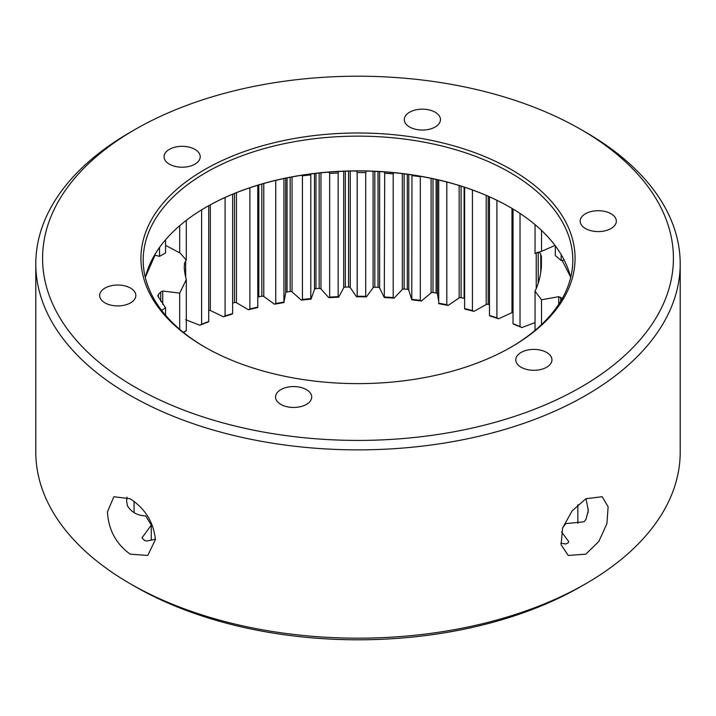 <?xml version="1.0" encoding="UTF-8"?>
<svg xmlns="http://www.w3.org/2000/svg" width="716" height="716" viewBox="0 0 716 716"><rect width="100%" height="100%" fill="white"/><g stroke="black" fill="none" stroke-linecap="round" stroke-linejoin="round"><path stroke-width="1.07" d="M541.511 324.608L541.511 299.825L558.713 296.675L562.239 298.554M541.511 299.825L535.049 291.161L535.049 330.38M535.049 224.636L535.049 253.571C538.548 251.137 540.661 252.247 541.403 256.919L541.403 266.638C540.67 275.776 538.548 283.957 535.049 291.161M570.536 276.886L562.141 260.382M130.169 554.148C116.037 543.883 108.465 529.795 107.454 511.886L113.844 496.725L130.169 498.766C145.16 508.575 153.573 522.179 155.417 539.578L147.756 555.464L130.169 554.148M127.001 497.155L126.598 500.833L127.376 505.666C131.261 512.146 137.374 515.574 145.724 515.932L151.291 525.114L142.126 537.627M142.269 538.199L142.269 537.107L142.618 538.647L144.838 540.571L146.789 541.036L155.417 539.22M159.552 247.405L159.552 256.364L165.584 252.882L165.584 239.735M179.698 225.71L179.698 252.838L165.584 245.373M183.198 332.224A276.412 159.587 180 0 1 186.303 330.783L186.303 279.562C183.609 269.288 183.609 262.817 186.303 260.15L180.244 253.133M186.303 279.562L179.698 293.121L179.698 329.306M165.584 315.282L165.584 307.826L157.878 296.138L158.37 294.473L160.751 291.958L162.729 291.018L179.698 293.121M157.878 296.138L157.771 295.69M165.584 307.826L161.556 310.323M155.032 255.173L145.464 276.886M560.825 543.22L565.989 543.972A33.912 19.583 120 0 0 567.126 543.355A33.912 19.583 120 0 0 568.262 542.665L568.656 541.439L561.505 531.907M585.983 498.676L588.328 510.49L585.894 519.565L583.979 521.803L565.792 523.611L562.758 527.531M585.831 498.766L602.156 496.725L608.135 506.767L606.908 523.638L598.782 541.538L585.831 554.148L568.244 555.464L561.093 544.742L562.588 528.041L572.102 510.911L585.831 498.766M411.969 299.333A276.412 159.587 180 0 1 420.31 300.371L420.31 176.673A276.412 159.587 0 0 0 411.969 175.635L411.79 299.825A278.676 160.894 0 0 1 421.429 301.024L431.095 292.889A1.808 1.047 180 0 1 432.992 292.522L436.098 293.005A1.808 1.047 180 0 1 436.903 293.274A1.808 1.047 180 0 1 437.422 293.873L438.693 301.248M384.707 297.006A276.412 159.587 180 0 1 393.182 297.561L393.182 173.863A276.412 159.587 0 0 0 384.707 173.317L384.295 297.516A278.676 160.894 0 0 1 394.095 298.16L402.311 289.506A1.808 1.047 180 0 1 404.137 289.031L407.306 289.336A1.808 1.047 180 0 1 408.29 289.622A1.808 1.047 180 0 1 408.773 290.114L411.79 299.825M357.177 296.263A276.412 159.587 180 0 1 365.715 296.326L365.715 172.628A276.412 159.587 0 0 0 357.177 172.565L357.177 296.263L356.541 296.8A278.676 160.894 0 0 1 366.404 296.871L373.09 287.796A1.808 1.047 180 0 1 374.817 287.214L378.021 287.331A1.808 1.047 180 0 1 379.194 287.635A1.808 1.047 180 0 1 379.623 288.029L384.295 297.516M329.664 297.104A276.412 159.587 180 0 1 338.158 296.675L338.158 172.977A276.412 159.587 0 0 0 329.664 173.406L329.664 297.104L328.805 297.686A278.676 160.894 0 0 1 338.632 297.194L343.716 287.769A1.808 1.047 180 0 1 345.336 287.098L348.549 287.026A1.808 1.047 180 0 1 349.891 287.331A1.808 1.047 180 0 1 350.249 287.635L356.541 296.8M302.429 299.521A276.412 159.587 180 0 1 310.807 298.599L310.807 174.91A276.412 159.587 0 0 0 302.429 175.823L302.429 299.521L301.355 300.156A278.676 160.894 0 0 1 311.048 299.1L314.476 289.443A1.808 1.047 180 0 1 315.98 288.673L319.157 288.423A1.808 1.047 180 0 1 320.687 288.718A1.808 1.047 180 0 1 320.965 288.924L328.805 297.686M275.741 180.387L275.741 303.495L274.47 304.202A278.676 160.894 0 0 1 283.93 302.591L285.675 292.772A1.808 1.047 180 0 1 287.044 291.931L290.159 291.493A1.808 1.047 180 0 1 291.868 291.77A1.808 1.047 180 0 1 292.038 291.886L301.355 300.156M257.778 297.355A1.808 1.047 180 0 1 258.807 296.836L261.841 296.218A1.808 1.047 180 0 1 263.712 296.469A1.808 1.047 180 0 1 263.774 296.505L274.47 304.202M585.831 583.692L581.034 586.458A315.416 182.106 180 0 1 134.966 586.458L130.169 583.692A322.2 186.017 0 0 0 585.831 583.692A322.2 186.017 0 0 0 680.2 452.154L680.2 263.846A322.2 186.017 180 0 1 481.304 435.704A322.2 186.017 180 0 1 130.169 395.384A322.2 186.017 180 0 1 35.8 263.846A322.2 186.017 180 0 1 130.169 132.308L134.966 129.542A315.416 182.106 0 0 0 134.966 387.079A315.416 182.106 0 0 0 581.034 387.079A315.416 182.106 0 0 0 581.034 129.542L585.831 132.308A322.2 186.017 180 0 1 680.2 263.846M145.312 277.504A214.8 124.011 180 0 1 206.11 207.175A214.8 124.011 180 0 1 509.89 207.175L509.89 207.175A214.8 124.011 180 0 1 570.688 277.504M510.052 207.264A215.256 124.271 0 0 0 205.948 207.264M204.516 346.92L204.516 346.92A217.064 125.318 180 0 1 204.516 169.692A217.064 125.318 180 0 1 511.484 169.692A217.064 125.318 180 0 1 511.484 346.92A217.064 125.318 180 0 1 204.516 346.92M510.687 347.385A214.8 124.011 0 0 0 572.8 260.15A214.8 124.011 0 0 0 509.89 172.466A214.8 124.011 0 0 0 275.803 145.581A214.8 124.011 0 0 0 143.2 260.15A214.8 124.011 0 0 0 205.313 347.385M306.421 389.629A18.088 10.445 0 0 0 286.704 387.365A18.088 10.445 0 0 0 275.544 397.013A18.088 10.445 0 0 0 280.833 404.397A18.088 10.445 0 0 0 300.55 406.661A18.088 10.445 0 0 0 311.72 397.013A18.088 10.445 0 0 0 306.421 389.629M130.554 288.092A18.088 10.445 0 0 0 110.837 285.827A18.088 10.445 0 0 0 99.667 295.475A18.088 10.445 0 0 0 104.966 302.859A18.088 10.445 0 0 0 124.682 305.123A18.088 10.445 0 0 0 135.843 295.475A18.088 10.445 0 0 0 130.554 288.092M194.922 149.384A18.088 10.445 0 0 0 175.205 147.12A18.088 10.445 0 0 0 164.045 156.768A18.088 10.445 0 0 0 169.343 164.152A18.088 10.445 0 0 0 189.051 166.416A18.088 10.445 0 0 0 200.22 156.768A18.088 10.445 0 0 0 194.922 149.384M435.167 112.224A18.088 10.445 0 0 0 415.45 109.96A18.088 10.445 0 0 0 404.28 119.608A18.088 10.445 0 0 0 409.579 126.992A18.088 10.445 0 0 0 429.296 129.256A18.088 10.445 0 0 0 440.456 119.608A18.088 10.445 0 0 0 435.167 112.224M611.034 213.762A18.088 10.445 0 0 0 591.318 211.497A18.088 10.445 0 0 0 580.157 221.146A18.088 10.445 0 0 0 585.446 228.529A18.088 10.445 0 0 0 605.163 230.794A18.088 10.445 0 0 0 616.333 221.146A18.088 10.445 0 0 0 611.034 213.762M546.657 352.46A18.088 10.445 0 0 0 526.949 350.196A18.088 10.445 0 0 0 515.78 359.844A18.088 10.445 0 0 0 521.078 367.227A18.088 10.445 0 0 0 540.795 369.492A18.088 10.445 0 0 0 551.955 359.844A18.088 10.445 0 0 0 546.657 352.46M535.756 253.133L541.511 251.343L541.511 230.409M35.8 263.846L35.8 452.154A322.2 186.017 0 0 0 130.169 583.692L134.966 586.458A315.416 182.106 180 0 1 134.957 586.458M151.291 525.114L151.291 540.177M577.839 523.315L577.839 504.753M555.303 245.839L555.303 255.549L561.183 260.57L561.183 254.627M513.032 209.027L513.032 323.721A276.412 159.587 180 0 1 520.022 326.55L520.022 213.44M520.022 326.55L521.857 327.552A278.676 160.894 0 0 0 513.775 324.285L513.032 323.721M489.476 196.828L489.476 315.47A276.412 159.587 180 0 1 496.913 317.877L496.913 200.301M496.913 317.877L498.596 318.781A278.676 160.894 0 0 0 489.995 315.989L489.476 315.47M464.612 187.27L464.612 308.605A276.412 159.587 180 0 1 472.435 310.574L472.435 189.973M472.435 310.574L473.947 311.388A278.676 160.894 0 0 0 464.899 309.106L464.612 308.605M438.693 180.02L438.693 303.208A276.412 159.587 180 0 1 446.811 304.721L446.811 182.025M446.811 304.721L448.135 305.446A278.676 160.894 0 0 0 438.747 303.7L438.693 303.208M421.429 301.024L420.31 300.371M394.095 298.16L393.182 297.561M366.404 296.871L365.715 296.326M338.632 297.194L338.158 296.675M311.048 299.1L310.807 298.599M275.741 303.495A276.412 159.587 180 0 1 283.93 302.098L283.93 178.544M283.93 302.591L283.93 178.365M249.875 187.771L249.875 308.972A276.412 159.587 180 0 1 257.778 307.119L257.778 185.247M257.778 307.119L257.545 307.62A278.676 160.894 0 0 0 248.407 309.76L249.875 308.972M225.084 197.482L225.084 315.917A276.412 159.587 180 0 1 232.628 313.617L232.628 194.215M232.628 313.617L232.163 314.136A278.676 160.894 0 0 0 223.446 316.794L225.084 315.917M201.617 209.851L201.617 324.259A276.412 159.587 180 0 1 208.723 321.529L208.723 205.698M208.723 321.529L208.034 322.084A278.676 160.894 0 0 0 199.818 325.234L201.617 324.259M186.303 260.15L186.303 220.349M186.303 330.783L185.39 331.383A278.676 160.894 0 0 0 183.323 332.331M134.053 501.325L134.053 512.647M521.857 327.552L535.049 322.612M498.596 318.781L511.985 312.65A1.808 1.047 180 0 1 513.032 312.462M473.947 311.388L486.209 304.524A1.808 1.047 180 0 1 488.196 304.381L489.476 304.748M448.135 305.446L459.153 297.91A1.808 1.047 180 0 1 461.104 297.659L464.111 298.312A1.808 1.047 180 0 1 464.612 298.474M232.628 303.047L234.472 302.555A1.808 1.047 180 0 1 236.45 302.725L248.407 309.76M208.723 310.323A1.808 1.047 180 0 1 210.325 310.484L223.446 316.794M185.668 319.703L199.818 325.234M301.919 175.25L302.429 175.823M310.807 174.91L310.968 173.961M328.769 172.109L329.664 173.406M338.158 172.977L338.704 171.455M356.38 170.963L357.177 172.565M365.715 172.628L366.565 171.052M384.259 171.885L384.707 173.317M393.182 173.863L394.033 172.708M411.87 174.91L411.969 175.635M585.831 132.308L581.034 129.542A315.416 182.106 0 0 0 134.966 129.542M159.552 256.364L154.558 255.066M555.007 245.436L541.511 251.343M564.145 260.015L561.183 260.57M437.422 179.725L437.422 293.873M408.773 174.462L408.773 290.114M379.623 171.58L379.623 288.029M350.249 171.035L350.249 287.635M320.965 172.807L320.965 288.924M292.038 176.933L292.038 291.886M263.774 183.493L263.774 296.505M558.713 296.675L558.713 304.327M560.682 297.283L560.682 301.221M162.729 291.018L162.729 304.381M158.37 294.473L158.37 297.131M160.751 291.958L160.751 301.463M588.122 508.834L588.122 512.62M185.668 260.74L185.668 277.262M210.325 204.812L210.325 310.484M236.45 192.667L236.45 302.725M234.472 193.463L234.472 302.555M258.807 184.943L258.807 296.836M261.841 184.048L261.841 296.218M285.675 178.177L285.675 292.772M287.044 177.899L287.044 291.931M290.159 177.291L290.159 291.493M314.476 173.523L314.476 289.443M315.98 173.344L315.98 288.673M319.157 172.995L319.157 288.423M343.716 171.231L343.716 287.769M345.336 171.169L345.336 287.098M348.549 171.079L348.549 287.026M373.09 171.258L373.09 287.796M374.817 171.339L374.817 287.214M378.021 171.491L378.021 287.331M402.311 173.621L402.311 289.506M404.137 173.845L404.137 289.031M407.306 174.256L407.306 289.336M431.095 178.338L431.095 292.889M432.992 178.74L432.992 292.522M436.098 179.421L436.098 293.005M459.153 185.534L459.153 297.91M461.104 186.142L461.104 297.659M464.111 187.109L464.111 298.312M486.209 195.405L486.209 304.524M488.196 196.265L488.196 304.381M511.985 208.401L511.985 312.65M536.239 252.999L536.239 288.664M538.226 252.444L538.226 283.312M540.768 254.35L540.768 271.955"/></g></svg>
